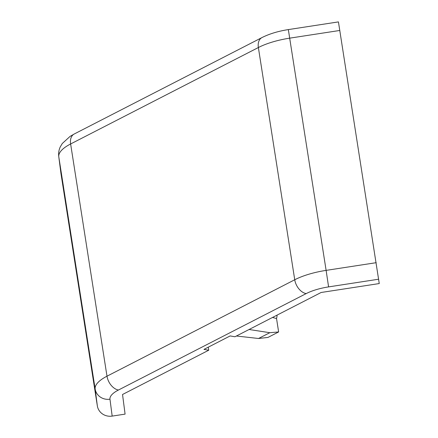 <?xml version="1.0" encoding="UTF-8"?>
<svg xmlns="http://www.w3.org/2000/svg" width="438" height="438" viewBox="0 0 438 438"><rect width="100%" height="100%" fill="white"/><g stroke="black" fill="none" stroke-linecap="round" stroke-linejoin="round"><path stroke-width="0.66" d="M277.068 315.125A9.8 6.581 100 0 1 276.537 318.535L278.634 331.949L267.963 337.43L258.535 338.492L236.411 336.006M258.535 338.492L269.819 332.699L249.074 329.502M339.85 30.457L289.753 38.15A45.738 15.385 171.1 0 0 258.371 47.528L70.627 143.965L106.992 376.193L294.736 279.756L258.371 47.528A13.069 8.623 62.8 0 1 261.935 37.586C269.469 33.814 278.272 31.153 288.335 29.592L338.437 21.9L379.253 283.561L321.131 292.485L234.932 336.767L230.169 335.924L203.971 349.382L208.734 350.219L208.258 347.175M208.734 350.219L122.536 394.496L125.087 414.118L112.172 416.1A13.069 12.308 172.6 0 1 97.351 405.927L60.986 173.7A13.069 12.308 172.6 0 1 60.942 173.399L58.747 156.492A13.069 12.308 -7.4 0 0 58.785 156.788L60.986 173.7M276.537 318.535L272.496 317.468M269.819 332.699L278.634 331.949M378.689 279.203L328.593 286.895A32.669 10.988 171.1 0 0 306.173 293.597L118.43 390.034A32.669 10.988 171.1 0 0 109.971 399.193L112.172 416.1M288.335 29.592L326.118 270.377L376.215 262.685M97.351 405.927L95.156 389.015L58.785 156.788A45.738 15.385 171.1 0 1 70.627 143.965A13.069 8.623 62.8 0 1 74.186 134.023L70.102 136.371L62.284 143.505L60.34 146.763C58.884 149.785 58.353 153.026 58.747 156.492M306.173 293.597A13.069 8.623 62.8 0 1 294.736 279.756A45.738 15.385 -8.9 0 1 326.118 270.377L328.593 286.895M109.971 399.193A13.069 12.308 -7.4 0 1 95.156 389.015A45.738 15.385 -8.9 0 1 106.992 376.193A13.069 8.623 62.8 0 0 118.43 390.034M261.935 37.586L74.186 134.023"/></g></svg>
